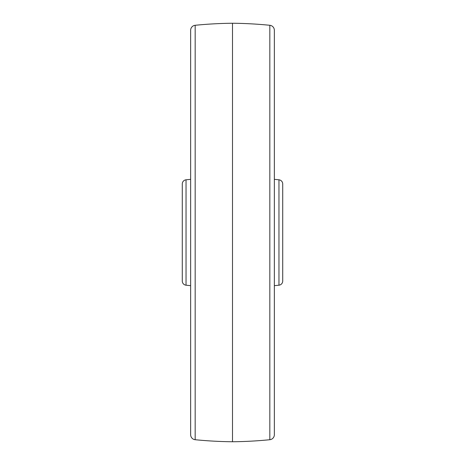 <?xml version="1.0" encoding="UTF-8"?>
<svg xmlns="http://www.w3.org/2000/svg" width="465" height="465" viewBox="0 0 465 465"><rect width="100%" height="100%" fill="white"/><g stroke="black" fill="none" stroke-linecap="round" stroke-linejoin="round"><path stroke-width="0.7" d="M282.72 211.406L282.72 253.594L282.72 211.406M186.041 179.804L186.041 285.196A4.185 4.185 0 0 1 182.28 281.034L182.28 183.966A4.185 4.185 0 0 1 186.041 179.804L190.65 179.333M186.041 285.196L190.65 285.667M190.65 434.717L190.65 30.283A5.022 5.022 0 0 1 195.172 25.284L195.172 439.716A5.022 5.022 0 0 1 190.65 434.717M269.828 439.716L269.828 25.284A5.022 5.022 0 0 1 274.35 30.283L274.35 434.717A5.022 5.022 0 0 1 269.828 439.716A418.5 418.5 0 0 1 232.5 441.75A418.5 418.5 0 0 1 195.172 439.716M232.5 441.75L232.5 23.25A418.5 418.5 0 0 0 195.172 25.284M269.828 25.284A418.5 418.5 0 0 0 232.5 23.25M274.35 434.717L274.35 285.667L278.959 285.196A4.185 4.185 0 0 0 282.72 281.034L282.72 183.966A4.185 4.185 0 0 0 278.959 179.804L274.35 179.333L274.35 30.283M278.959 285.196L278.959 179.804"/></g></svg>
